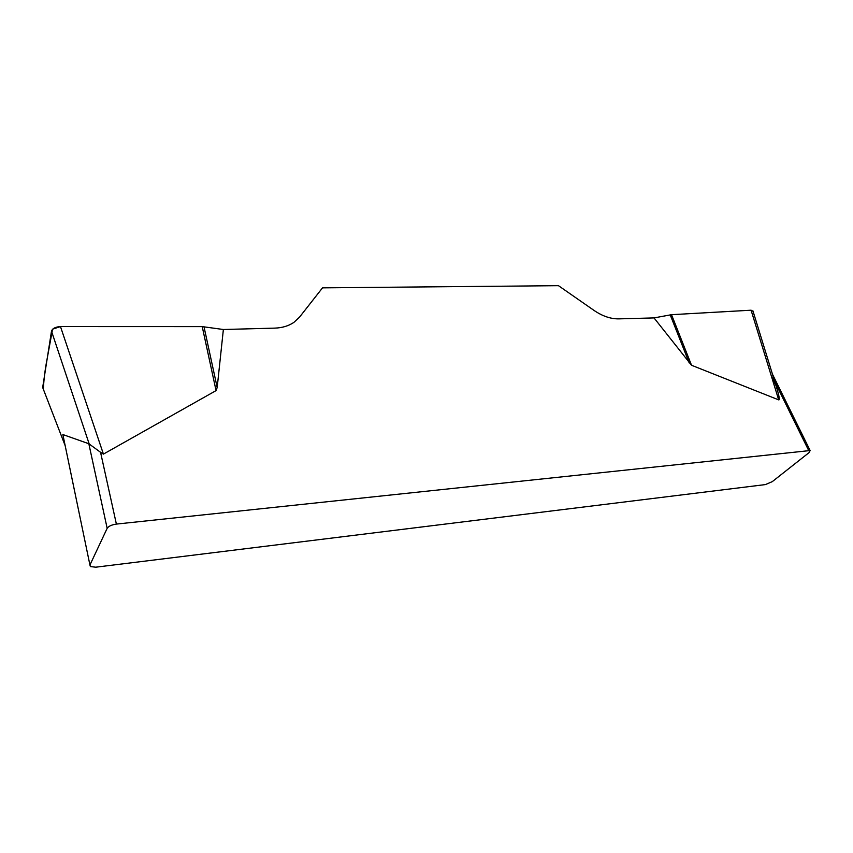 <?xml version="1.0" encoding="UTF-8"?>
<svg xmlns="http://www.w3.org/2000/svg" width="853" height="853" viewBox="0 0 853 853"><rect width="100%" height="100%" fill="white"/><g stroke="black" fill="none" stroke-linecap="round" stroke-linejoin="round"><path stroke-width="1.28" d="M772.466 374.232L810.137 450.544L809.081 452.602L772.274 481.646L765.376 484.589L95.728 567.192L90.386 566.595L89.928 565.017L107.169 528.316L88.829 443.731L62.866 434.55L64.21 441.065M752.911 310.823L777.744 391.346C779.365 397.338 779.685 400.174 778.693 399.876L691.527 365.255L654.027 317.913L671.514 314.682L751.088 310.204L753.071 311.324M43.311 389.128L42.671 387.486L51.5 331.124C52.513 328.416 55.509 326.891 60.478 326.571L202.225 326.614L223.369 329.503L274.698 328.128C282.258 327.872 288.666 325.942 293.954 322.338L299.606 317.049L322.519 287.856L558.47 285.68L594.146 310.503C602.495 316.164 610.673 318.958 618.692 318.873L654.027 317.913M223.369 329.503L217.184 387.539L216.065 390.599L103.426 454.105L100.558 452.303L116.381 524.083C111.668 524.787 108.598 526.194 107.169 528.316M810.137 450.544L116.381 524.083M777.744 391.346L774.289 380.15M88.829 443.731L100.558 452.303M60.51 326.571L52.566 329.173L47.278 358.047C45.124 368.922 43.823 379.329 43.354 389.256M808.612 450.352L774.908 381.995M771.368 376.088L776.049 385.577M62.866 434.55L89.928 565.017M202.225 326.614L216.065 390.599M203.995 326.731L217.184 387.539M60.478 326.571L103.426 454.105M89.277 444.221L51.5 331.124M42.671 387.486L65.159 445.639M778.693 399.876L751.088 310.204M671.514 314.682L691.527 365.255M670.202 314.853L689.235 362.994"/></g></svg>
